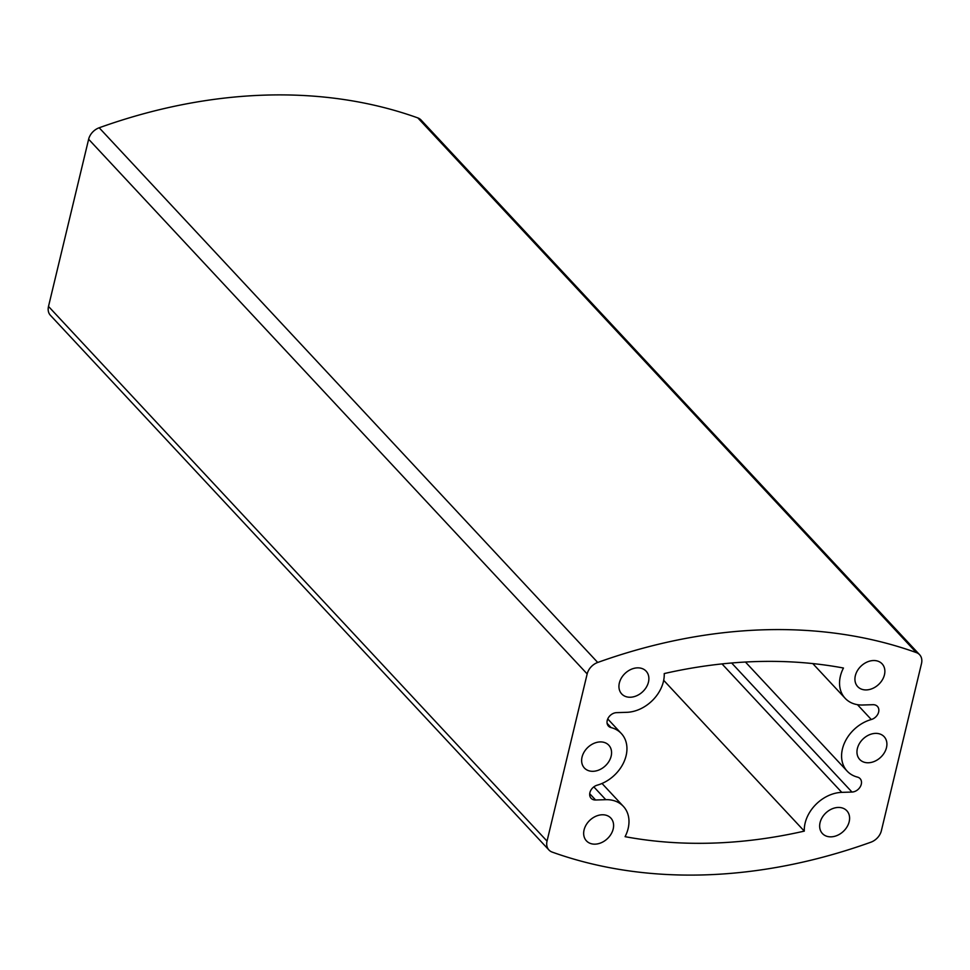 <?xml version="1.0" encoding="UTF-8"?>
<svg xmlns="http://www.w3.org/2000/svg" width="970" height="970" viewBox="0 0 970 970"><rect width="100%" height="100%" fill="white"/><g stroke="black" fill="none" stroke-linecap="round" stroke-linejoin="round"><path stroke-width="1.45" d="M637.423 667.857A16.696 12.707 -43 0 1 646.117 671.155A16.696 12.707 -43 0 1 646.299 687.269A16.696 12.707 -43 0 1 630.379 697.236A16.696 12.707 -43 0 1 621.697 693.926A16.696 12.707 -43 0 1 621.503 677.824A16.696 12.707 -43 0 1 637.423 667.857M602.152 814.776A16.696 12.707 -43 0 1 610.845 818.074A16.696 12.707 -43 0 1 611.027 834.188A16.696 12.707 -43 0 1 595.107 844.155A16.696 12.707 -43 0 1 586.426 840.844A16.696 12.707 -43 0 1 586.232 824.742A16.696 12.707 -43 0 1 602.152 814.776M873.424 660.534A16.696 12.707 -43 0 1 882.106 663.844A16.696 12.707 -43 0 1 882.3 679.946A16.696 12.707 -43 0 1 866.38 689.925A16.696 12.707 -43 0 1 857.686 686.614A16.696 12.707 -43 0 1 857.504 670.5A16.696 12.707 -43 0 1 873.424 660.534M838.153 807.452A16.696 12.707 -43 0 1 846.834 810.762A16.696 12.707 -43 0 1 847.028 826.864A16.696 12.707 -43 0 1 831.096 836.843A16.696 12.707 -43 0 1 822.414 833.533A16.696 12.707 -43 0 1 822.233 817.419A16.696 12.707 -43 0 1 838.153 807.452M600.127 741.917A16.696 12.707 -43 0 1 608.808 745.227A16.696 12.707 -43 0 1 608.99 761.341A16.696 12.707 -43 0 1 593.07 771.308A16.696 12.707 -43 0 1 584.389 767.997A16.696 12.707 -43 0 1 584.207 751.895A16.696 12.707 -43 0 1 600.127 741.917M875.461 733.381A16.696 12.707 -43 0 1 884.143 736.691A16.696 12.707 -43 0 1 884.325 752.805A16.696 12.707 -43 0 1 868.405 762.772A16.696 12.707 -43 0 1 859.723 759.462A16.696 12.707 -43 0 1 859.529 743.36A16.696 12.707 -43 0 1 875.461 733.381M712.477 843.112A509.832 388.255 -43 0 1 625.08 836.673A33.841 25.766 137 0 0 623.383 806.385A33.841 25.766 137 0 0 605.777 799.68L595.58 799.995A8.597 6.548 -43 0 1 591.106 798.298A8.597 6.548 -43 0 1 590.5 790.938A8.597 6.548 -43 0 1 597.229 785.166A33.841 25.766 137 0 0 623.71 762.468A33.841 25.766 137 0 0 621.346 733.538A33.841 25.766 137 0 0 611.064 727.585A8.597 6.548 -43 0 1 608.445 726.081A8.597 6.548 -43 0 1 608.348 717.776A8.597 6.548 -43 0 1 616.556 712.647L626.753 712.319A33.841 25.766 137 0 0 664.232 673.568A509.832 388.255 -43 0 1 843.451 668.015A33.841 25.766 137 0 0 845.149 698.303A33.841 25.766 137 0 0 862.754 705.008L872.952 704.693A8.597 6.548 -43 0 1 877.426 706.403A8.597 6.548 -43 0 1 878.032 713.75A8.597 6.548 -43 0 1 871.29 719.522A33.841 25.766 137 0 0 844.821 742.22A33.841 25.766 137 0 0 847.186 771.15A33.841 25.766 137 0 0 857.468 777.103A8.597 6.548 -43 0 1 860.087 778.619A8.597 6.548 -43 0 1 860.184 786.912A8.597 6.548 -43 0 1 851.975 792.053L841.778 792.369A33.841 25.766 137 0 0 804.3 831.12A509.832 388.255 -43 0 1 712.477 843.112M870.817 842.227A545.928 415.742 -43 0 1 704.851 874.879A545.928 415.742 -43 0 1 552.185 852.096A13.531 10.306 -43 0 1 548.935 849.987A13.531 10.306 -43 0 1 547.031 841.123L587.165 673.932A13.531 10.306 -43 0 1 597.714 662.462A545.928 415.742 -43 0 1 916.347 652.592A13.531 10.306 -43 0 1 919.596 654.702A13.531 10.306 -43 0 1 921.5 663.565L881.366 830.756A13.531 10.306 -43 0 1 870.817 842.227M548.935 849.987L50.404 315.298A13.531 10.306 -43 0 1 48.5 306.435L88.634 139.243A13.531 10.306 -43 0 1 99.182 127.773A545.928 415.742 -43 0 1 417.815 117.903A13.531 10.306 -43 0 1 421.065 120.013L919.596 654.702M804.3 831.12L663.686 680.322M547.031 841.123L48.5 306.435M916.347 652.592L417.815 117.903M597.714 662.462L99.182 127.773M587.165 673.932L88.634 139.243M605.777 799.68L593.834 786.876M841.778 792.369L722.019 663.916M851.975 792.053L731.647 662.995M871.29 719.522L857.444 704.669M611.064 727.585L607.123 723.365M595.58 799.995L589.712 793.715M623.383 806.385L602.018 783.469M847.186 771.15L745.445 662.037M845.149 698.303L812.775 663.577M621.346 733.538L607.741 718.94"/></g></svg>
